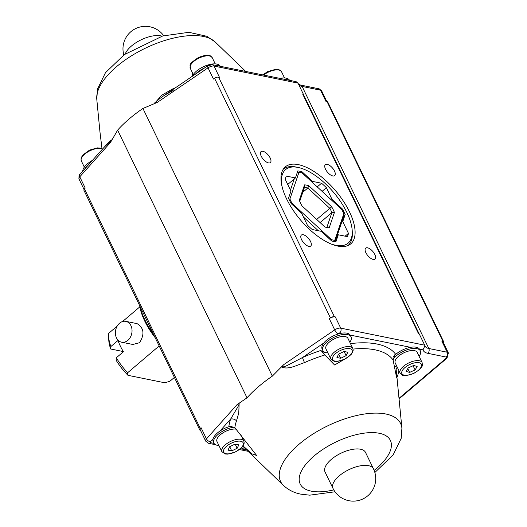 <?xml version="1.0" encoding="UTF-8"?>
<svg xmlns="http://www.w3.org/2000/svg" width="527" height="527" viewBox="0 0 527 527"><rect width="100%" height="100%" fill="white"/><g stroke="black" fill="none" stroke-linecap="round" stroke-linejoin="round"><path stroke-width="0.79" d="M333.005 488.437L325.06 472.001A22.477 9.993 -25.8 0 1 340.943 453.22A22.477 9.993 -25.8 0 1 365.534 452.436L373.478 468.872A22.477 9.993 154.2 0 0 348.894 469.662A22.477 9.993 154.2 0 0 333.005 488.437A22.477 22.477 0 0 0 367.8 495.782A22.477 22.477 0 0 0 373.478 468.872M232.137 425.921A15.685 6.97 -25.8 0 0 219.93 431.06A15.685 6.97 154.2 0 0 213.106 438.708A15.685 6.97 -25.8 0 0 213.178 441.672L213.857 443.075A15.685 6.97 154.2 0 0 217.315 445.315A15.685 6.97 154.2 0 0 218.903 445.506M234.251 427.107A15.685 6.97 154.2 0 0 219.048 433.609A15.685 6.97 154.2 0 0 213.857 443.075M221.88 451.679L225.246 453.978L227.789 454.136L235.615 451.922L242.058 447.265L243.77 444.663L244.199 442.976L243.843 441.059A12.2 5.422 154.2 0 0 230.503 441.488A12.2 5.422 154.2 0 0 221.88 451.679L216.992 441.56A12.2 5.422 -25.8 0 1 222.776 432.957A12.2 5.422 -25.8 0 1 236.188 429.189M394.189 366.344A15.685 6.97 154.2 0 0 395.56 366.752A15.685 6.97 154.2 0 0 397.147 366.95M419.103 356.331A15.685 6.97 154.2 0 0 420.335 350.87A15.685 6.97 154.2 0 0 407.714 349.605A15.685 6.97 154.2 0 0 393.03 359.5M415.019 350.771A12.2 5.422 -25.8 0 1 417.2 352.385L422.087 362.504A12.2 5.422 154.2 0 0 419.907 360.89A12.2 5.422 154.2 0 0 406.317 364.262A12.2 5.422 154.2 0 0 400.125 373.116L395.237 363.004A12.2 5.422 -25.8 0 1 401.422 354.144A12.2 5.422 -25.8 0 1 415.019 350.771M393.261 356.851A15.685 6.97 -25.8 0 1 410.553 347.326A15.685 6.97 154.2 0 1 419.479 349.137A15.685 6.97 -25.8 0 1 419.657 349.46L420.335 350.87M349.823 342.273A15.685 6.97 154.2 0 0 351.048 336.812L350.369 335.409A15.685 6.97 -25.8 0 0 350.191 335.086A15.685 6.97 154.2 0 0 341.265 333.275A15.685 6.97 -25.8 0 0 335.831 334.823A15.685 6.97 154.2 0 0 323.795 343.024A15.685 6.97 -25.8 0 0 322.135 349.058L322.814 350.462A15.685 6.97 154.2 0 0 326.272 352.695A15.685 6.97 154.2 0 0 327.86 352.892M351.048 336.812A15.685 6.97 154.2 0 0 333.894 337.359A15.685 6.97 154.2 0 0 322.814 350.462M330.844 359.065L325.95 348.946A12.2 5.422 -25.8 0 1 334.573 338.756A12.2 5.422 -25.8 0 1 347.912 338.327L352.8 348.446A12.2 5.422 154.2 0 0 339.46 348.874A12.2 5.422 154.2 0 0 330.844 359.065L334.204 361.364L336.746 361.515L344.572 359.309L351.015 354.651L352.728 352.049L353.156 350.363L352.8 348.446M394.604 366.496A17.424 7.747 -25.8 0 1 394.209 366.443M325.317 352.444A17.424 7.747 -25.8 0 1 320.943 350.429A92.66 41.198 154.2 0 0 302.485 357.543A5.23 0.356 -113.9 0 0 304.514 362.596A87.686 38.991 -25.8 0 1 324.849 354.954L320.943 350.429M195.425 74.155A15.685 6.97 -25.8 0 1 204.595 67.911M215.352 65.282A15.685 6.97 -25.8 0 1 219.239 66.066M192.236 76.329A15.685 6.97 -25.8 0 1 206.505 65.453A15.685 6.97 -25.8 0 1 220.266 66.277M84.63 169.088A15.685 6.97 -25.8 0 1 87.989 165.326M82.772 171.163A15.685 6.97 -25.8 0 1 92.37 160.425M279.844 78.365A15.685 6.97 -25.8 0 1 289.554 80.335M284.639 79.333A15.685 6.97 -25.8 0 1 288.526 80.124M340.686 358.281L336.937 357.517L338.617 354.118L344.045 351.476L347.794 352.24L346.114 355.639L340.686 358.281L338.663 354.091M344.111 351.489L346.114 355.639M419.143 333.907L303.552 94.788A3.485 1.548 154.2 0 0 303.519 94.708A3.485 1.548 154.2 0 0 302.748 94.208L418.563 333.789L419.248 333.927L424.683 345.165L424.907 345.837L422.99 349.849A20.909 9.295 154.2 0 0 427.799 353.321L446.204 357.056A1.746 0.777 -25.8 0 1 446.106 358.281L399.005 398.32M303.539 94.748A17.424 7.747 -25.8 0 1 303.433 94.353L302.748 94.208M192.658 73.22L192.151 76.389M102.106 149.53L99.965 132.007M104.471 146.881L111.961 139.958L110.354 142.6L111.507 139.918L108.16 142.804L79.808 174.483A3.485 2.121 41.8 0 0 79.775 176.815A5.23 2.325 154.2 0 0 79.017 179.075C78.872 175.669 79.136 174.134 79.808 174.483M173.159 90.427L164.167 95.459L159.885 98.503L154.642 102.956L157.23 102.449L142.929 108.457A88.865 39.512 154.2 0 0 117.626 130.129L111.961 139.958M154.161 103.812L161.749 95.242L172.296 89.103A87.686 38.991 -25.8 0 1 175.563 87.693M303.433 94.353L297.999 83.108L296.115 81.665L212.355 64.676A3.485 2.694 101.5 0 1 214.034 66.073A5.23 2.325 154.2 0 0 208.027 67.831A3.485 0.988 -124.3 0 1 207.697 65.796L212.355 64.676M441.784 340.989L447.212 352.234A5.23 2.325 154.2 0 1 448.372 352.978L442.937 341.733A5.23 2.325 -25.8 0 0 441.784 340.989L442.864 341.213A3.485 1.548 -25.8 0 1 443.635 341.707L327.814 102.133A3.485 1.548 154.2 0 0 327.05 101.632L325.963 101.415L320.535 90.176A3.485 2.694 -78.5 0 0 318.855 88.773L321.687 90.921A5.23 2.325 154.2 0 0 320.535 90.176L302.129 86.441A17.424 7.747 -25.8 0 1 298.769 84.702M297.999 83.108L214.034 66.073L219.469 77.317L218.586 77.14A3.485 1.548 154.2 0 0 214.581 78.312L213.461 79.076L208.027 67.831L157.23 102.449M110.354 142.6L79.775 176.815L85.209 188.06L84.472 188.883A3.485 1.548 154.2 0 0 83.964 190.392L199.779 429.966A3.485 1.548 -25.8 0 1 200.286 428.458L201.031 427.634A5.23 2.325 -25.8 0 0 200.267 429.894L205.701 441.139A5.23 2.325 154.2 0 1 206.459 438.872L201.031 427.634M397.239 367.141L396.166 369.269L396.706 378.043L393.102 360.079L395.204 353.683A92.66 41.198 154.2 0 0 350.468 343.617M343.729 359.704L334.579 364.994L324.849 354.954M234.864 427.7A87.686 38.991 -25.8 0 1 236.511 420.842A5.23 4.269 19.6 0 0 230.635 419.084A92.66 41.198 154.2 0 0 228.949 425.862L234.864 427.7L256.59 455.414L251.972 453.892L243.079 445.941M323.795 343.024L302.485 357.543L288.605 364.763C285.614 366.463 279.29 368.689 283.915 364.506L281.372 366.963C288.434 370.165 297.333 364.868 304.514 362.596M281.372 366.963L272.334 376.133A88.865 39.512 154.2 0 0 247.025 397.806L237.038 404.657L239.133 403.827L238.955 405.019L230.635 419.084L219.93 431.06M236.511 420.842L238.751 413.056L239.172 403.109M214.581 78.312L330.396 317.886L329.276 318.651A5.23 2.325 -25.8 0 1 335.284 316.892L334.401 316.714L218.586 77.14M200.537 430.46A3.485 1.548 -25.8 0 1 199.779 429.966M330.396 317.886A3.485 1.548 -25.8 0 1 334.401 316.714M443.635 341.707A3.485 1.548 -25.8 0 1 443.444 342.794M335.086 241.709L343.973 215.576L343.808 213.731L334.75 240.345A41.817 18.9 -130.4 0 1 331.496 239.686L331.154 240.47M334.724 241.649L334.75 240.345M331.496 239.686L291.945 203.211A41.817 18.9 -130.4 0 1 289.903 198.989L298.954 172.375A41.817 18.9 -130.4 0 1 300.798 172.685A41.817 18.9 -130.4 0 1 302.208 173.034L341.766 209.509A41.817 18.9 -130.4 0 1 343.808 213.731M304.52 184.891L299.29 200.26A26.31 11.89 49.6 0 0 302.011 205.892L324.849 226.953A26.31 11.89 49.6 0 0 326.957 227.545A26.31 11.89 49.6 0 0 329.191 227.829L334.414 212.46A26.31 11.89 49.6 0 0 331.694 206.828L308.855 185.767A26.31 11.89 49.6 0 0 304.52 184.891L304.481 187.335A24.571 11.1 -130.4 0 1 307.814 188.014L329.797 208.277A24.571 11.1 -130.4 0 1 331.891 212.612L326.859 227.4A24.571 11.1 -130.4 0 1 325.996 227.308M297.439 172.019A43.563 19.683 -130.4 0 1 298.941 172.289L300.798 172.685M297.419 172.072L298.954 172.375M287.722 184.483L294.244 178.943L290.443 190.109M289.903 198.989L288.941 199.054M291.273 203.699L291.945 203.211M308.855 185.767L307.814 188.014L302.801 192.276M326.859 227.4L329.191 227.829M316.687 219.423L331.694 206.828M334.414 212.46L331.891 212.612L320.133 222.598M299.725 201.321L304.481 187.335M303.46 217.032L318.321 230.74M337.096 235.793L338.281 234.785L335.89 241.807A43.563 19.683 -130.4 0 1 331.674 240.958L321.239 231.327L312.168 229.489A43.563 19.683 -130.4 0 1 307.32 225.016L301.628 213.244L291.194 203.62A43.563 19.683 -130.4 0 1 288.546 198.152L290.937 191.13L285.245 179.358A43.563 19.683 -130.4 0 1 286.359 176.097L295.43 177.935L297.814 170.913A43.563 19.683 -130.4 0 1 302.03 171.762L312.465 181.393L311.846 181.92M331.457 200.003L332.076 199.476L342.517 209.1L341.845 209.667M342.517 209.1A43.563 19.683 -130.4 0 1 345.159 214.568L343.973 215.576M345.159 214.568L342.767 221.59L341.582 222.598M302.03 171.762L300.917 172.711M294.244 178.943L295.43 177.935M127.857 340.343A10.626 8.221 -78.5 0 0 131.967 329.342A10.626 8.221 -78.5 0 0 125.828 321.358A10.626 8.221 -78.5 0 0 115.657 330.139A10.626 8.221 -78.5 0 0 121.599 342.194A10.626 8.221 -78.5 0 0 127.857 340.343M125.828 321.358L137.086 323.644C143.976 327.886 144.8 334.25 139.536 342.715L132.857 344.474L121.599 342.194M342.767 221.59L348.459 233.362A43.563 19.683 -130.4 0 1 347.352 236.623L338.281 234.785M348.459 233.362L345.145 236.182M312.465 181.393L321.536 183.231L317.234 186.887M321.536 183.231A43.563 19.683 -130.4 0 1 326.384 187.704L322.083 191.36M326.384 187.704L332.076 199.476M116.302 357.787L116.131 360.244A38.333 17.325 -130.4 0 0 127.975 375.323L127.613 372.754A41.817 18.9 -130.4 0 1 116.302 357.787L123.41 351.746A41.817 18.9 49.6 0 1 117.976 340.501L110.868 346.542A41.817 18.9 -130.4 0 1 108.562 336.088A41.817 18.9 -130.4 0 1 108.595 333.407L117.172 326.114M123.298 351.562L110.696 349.006A38.333 17.325 -130.4 0 1 108.746 339.875L108.562 336.088M110.696 349.006L110.868 346.542M174.384 377.437L169.819 381.317L164.72 382.773L127.975 375.323M127.613 372.754L159.161 345.936M139.859 306.833L122.567 321.529M155.142 337.629A48.267 21.811 -130.4 0 1 139.662 305.607M283.282 169.266L283.157 169.371A50.006 22.602 -130.4 0 1 283.282 169.266A50.006 22.602 -130.4 0 1 296.47 167.099L298.322 167.494A48.267 21.811 -130.4 0 1 352.227 230.912A48.267 21.811 -130.4 0 1 335.673 245.286A48.267 21.811 -130.4 0 1 330.304 243.685M352.227 230.912L352.319 232.802A50.006 22.602 -130.4 0 1 348.057 245.47A50.006 22.602 -130.4 0 1 347.925 245.582L348.057 245.47M282.182 187.072A48.267 21.811 -130.4 0 1 298.322 167.494M153.423 334.065A50.006 22.602 -130.4 0 1 140.044 306.404M310.535 241.471A7.2 3.254 -130.4 0 1 310.726 246.05A7.2 3.254 -130.4 0 1 303.578 242.67A7.2 3.254 -130.4 0 1 301.391 235.075A7.2 3.254 -130.4 0 1 310.535 241.471M374.835 254.515A7.2 3.254 -130.4 0 1 375.026 259.093A7.2 3.254 -130.4 0 1 367.886 255.714A7.2 3.254 -130.4 0 1 365.698 248.118A7.2 3.254 -130.4 0 1 374.835 254.515M334.493 171.051A7.2 3.254 -130.4 0 1 334.685 175.636A7.2 3.254 -130.4 0 1 327.537 172.257A7.2 3.254 -130.4 0 1 325.35 164.655A7.2 3.254 -130.4 0 1 334.493 171.051M270.186 158.008A7.2 3.254 -130.4 0 1 270.377 162.586A7.2 3.254 -130.4 0 1 263.23 159.207A7.2 3.254 -130.4 0 1 261.049 151.611A7.2 3.254 -130.4 0 1 270.186 158.008M348.538 209.93A50.533 22.832 -130.4 0 1 350.765 243.856A50.533 22.832 -130.4 0 1 286.642 198.982A50.533 22.832 -130.4 0 1 285.311 166.855A50.533 22.832 -130.4 0 1 348.538 209.93M229.66 446.731L235.088 444.09L238.836 444.854L237.157 448.253L231.728 450.895L227.98 450.13L229.66 446.731M229.706 446.705L231.728 450.895M235.154 444.103L237.157 448.253M407.786 368.63L409.604 372.405L406.152 371.397L408.201 367.932L413.695 365.468L417.153 366.469L415.105 369.934L409.604 372.405M415.105 369.934L413.076 365.745M333.782 489.899A50.085 22.266 -25.8 0 1 311.253 491.151A50.085 22.266 -25.8 0 1 314.922 455.282A50.085 22.266 -25.8 0 1 380.646 433.583A50.085 22.266 -25.8 0 1 374.144 470.387M125.248 53.952A22.477 9.993 -25.8 0 1 141.104 39.828A22.477 9.993 -25.8 0 1 162.02 36.179M214.021 443.378L210.576 442.68A1.746 0.777 -25.8 0 1 210.451 441.679L213.106 438.708M241.386 447.97A92.66 41.198 154.2 0 0 246.583 449.979L240.523 448.754M335.831 334.823L337.702 333.545A1.746 0.777 -25.8 0 1 339.704 332.959L341.265 333.275M396.969 377.385A92.66 41.198 154.2 0 0 398.932 370.652M350.191 335.086L410.553 347.326M419.479 349.137L422.99 349.849M335.02 361.12A10.803 4.802 -25.8 0 1 340.225 350.58A10.803 4.802 -25.8 0 1 351.852 352.938A10.803 4.802 -25.8 0 1 335.02 361.12M102.034 148.877L100.407 148.146L97.423 147.883L89.616 150.07L83.068 154.819L81.415 157.349L80.993 159.029L81.342 160.952A12.2 5.422 -25.8 0 1 88.292 151.644A12.2 5.422 -25.8 0 1 102.06 149.101M96.784 99.267L97.528 89.017L105.479 72.68L124.319 54.617L162.724 35.974L188.89 32.312L206.808 36.277L215.214 42.015A66.646 29.637 154.2 0 0 145.189 48.28A66.646 29.637 154.2 0 0 96.784 99.267L99.978 132.125M142.929 108.457L272.334 376.133M117.626 130.129L247.025 397.806M298.282 83.958L300.449 85.038A3.485 2.694 101.5 0 1 302.129 86.441L428.813 348.499A17.424 7.747 -25.8 0 1 424.966 346.015L424.907 345.837M374.862 472.508L393.162 454.873L401.185 438.372L401.91 428.214A66.646 29.637 154.2 0 0 327.708 425.842A66.646 29.637 154.2 0 0 283.48 485.466C288.493 490.044 294.329 492.949 300.996 494.174L309.711 495.169L334.994 491.783M353.037 349.085A87.686 38.991 -25.8 0 1 393.102 360.079M339.704 332.959A3.485 2.694 -78.5 0 0 340.719 328.137A5.23 2.325 154.2 0 0 334.711 329.889A3.485 0.988 55.7 0 0 337.702 333.545M329.276 318.651L334.711 329.889L283.915 364.506M424.683 345.165L340.719 328.137L335.284 316.892M446.106 358.281A3.485 1.574 49.6 0 0 447.001 358.129L448.372 352.978M427.799 353.321A3.485 2.694 -78.5 0 0 428.813 348.499L447.212 352.234A3.485 2.694 101.5 0 1 446.204 357.056M205.701 441.139L208.527 443.286A3.485 2.694 -78.5 0 0 210.576 442.68M210.451 441.679A3.485 2.121 -138.2 0 1 206.459 438.872L237.038 404.657M327.05 101.632L442.864 341.213M200.286 428.458L84.472 188.883M263.579 75.065A12.2 5.422 -25.8 0 1 281.55 71.777L284.534 77.95M193.284 74.511L190.3 68.339A12.2 5.422 -25.8 0 1 198.923 58.148A12.2 5.422 -25.8 0 1 212.262 57.72L215.247 63.892M226.063 453.734A10.803 4.802 -25.8 0 1 231.267 443.194A10.803 4.802 -25.8 0 1 242.894 445.552A10.803 4.802 -25.8 0 1 226.063 453.734M419.446 362.807A10.803 4.802 -25.8 0 1 413.109 373.557A10.803 4.802 -25.8 0 1 402.404 370.441A10.803 4.802 -25.8 0 1 419.446 362.807M163.699 35.698A22.477 22.477 0 0 0 123.832 54.973M81.342 160.952L84.327 167.125M215.214 42.015L245.74 71.448M164.167 95.459L207.697 65.796M326.845 101.592L321.687 90.921M84.05 189.489L79.017 179.075M300.449 85.038L318.855 88.773M401.91 428.214L396.574 373.347M283.48 485.466L242.842 446.29M399.058 398.88L447.001 358.129M208.527 443.286L215.517 444.702M239.508 449.571L248.039 451.296M419.149 333.907L303.519 94.708M262.696 74.887L267.861 71.514L275.667 69.32L278.651 69.59L280.245 70.302L281.55 71.777M190.3 68.339C191.024 64.511 186.472 65.559 198.574 57.456C210.392 53.023 210.405 56.139 212.262 57.72M243.843 441.059L240.49 434.116M400.125 373.116C403.577 374.928 399.927 377.839 413.794 373.393C424.61 366.884 422.18 364.941 422.087 362.504"/></g></svg>
